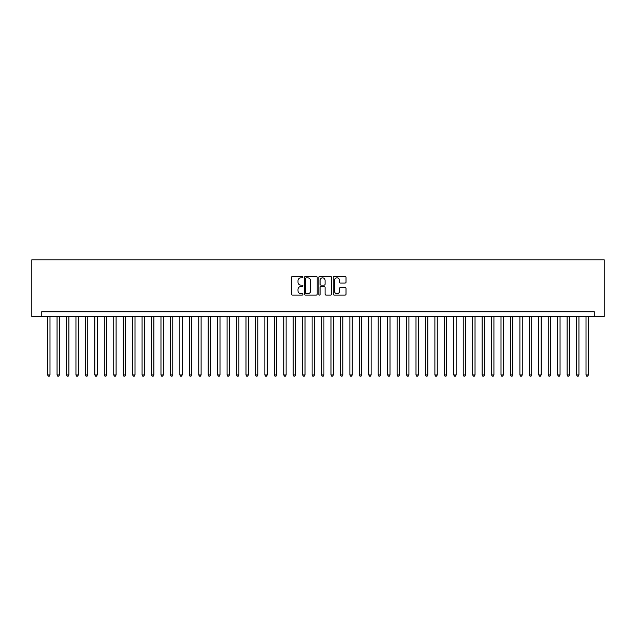 <?xml version="1.0" encoding="UTF-8"?>
<svg xmlns="http://www.w3.org/2000/svg" width="636" height="636" viewBox="0 0 636 636"><rect width="100%" height="100%" fill="white"/><g stroke="black" fill="none" stroke-linecap="round" stroke-linejoin="round"><path stroke-width="0.95" d="M302.887 277.169A0.652 0.652 0 0 0 302.235 276.517L292.385 276.517A0.93 0.93 0 0 0 291.463 277.447L291.463 294.134A0.93 0.93 0 0 0 292.385 295.064L302.235 295.064A0.652 0.652 0 0 0 302.887 294.412A0.652 0.652 0 0 0 302.235 293.76L300.963 293.76A2.965 2.965 0 0 1 297.998 290.795L297.998 289.404A2.965 2.965 0 0 1 300.963 286.439L302.235 286.439A0.652 0.652 0 0 0 302.887 285.795A0.652 0.652 0 0 0 302.235 285.143L300.963 285.143A2.965 2.965 0 0 1 297.998 282.177L297.998 280.786A2.965 2.965 0 0 1 300.963 277.821L302.235 277.821A0.652 0.652 0 0 0 302.887 277.169M345.094 283.052A0.93 0.93 0 0 0 346.024 282.13L346.024 277.447A0.93 0.93 0 0 0 345.094 276.517L334.154 276.517A0.93 0.93 0 0 0 333.232 277.447L333.232 294.134A0.93 0.93 0 0 0 334.154 295.064L345.094 295.064A0.93 0.93 0 0 0 346.024 294.134L346.024 288.482A0.93 0.93 0 0 0 345.094 287.552L340.411 287.552A0.93 0.93 0 0 0 339.489 288.482L339.489 291.28A2.48 2.48 0 0 1 337.008 293.76A2.48 2.48 0 0 1 334.528 291.28L334.528 280.301A2.48 2.48 0 0 1 337.008 277.821A2.48 2.48 0 0 1 339.489 280.301L339.489 282.13A0.93 0.93 0 0 0 340.411 283.052L345.094 283.052M594.278 316.49L604.2 316.49L604.2 259.814L31.8 259.814L31.8 316.49L594.278 316.49L594.278 311.767L41.722 311.767L41.722 316.49M317.189 277.447A0.93 0.93 0 0 0 316.259 276.517L305.32 276.517A0.93 0.93 0 0 0 304.398 277.447L304.398 294.134A0.93 0.93 0 0 0 305.32 295.064L316.259 295.064A0.93 0.93 0 0 0 317.189 294.134L317.189 277.447M319.741 276.517L330.68 276.517A0.93 0.93 0 0 1 331.602 277.447L331.602 294.134A0.93 0.93 0 0 1 330.68 295.064L325.998 295.064A0.93 0.93 0 0 1 325.068 294.134L325.068 287.369A0.93 0.93 0 0 0 324.145 286.439L321.037 286.439A0.93 0.93 0 0 0 320.107 287.369L320.107 294.412A0.652 0.652 0 0 1 319.463 295.064A0.652 0.652 0 0 1 318.811 294.412L318.811 277.447A0.93 0.93 0 0 1 319.741 276.517M306.337 277.821A0.652 0.652 0 0 0 305.693 278.465L305.693 293.117A0.652 0.652 0 0 0 306.337 293.76L307.689 293.76A2.965 2.965 0 0 0 310.654 290.795L310.654 280.786A2.965 2.965 0 0 0 307.689 277.821L306.337 277.821M325.068 280.341A2.48 2.48 0 0 0 322.587 277.86A2.48 2.48 0 0 0 320.107 280.341L320.107 284.213A0.93 0.93 0 0 0 321.037 285.143L324.145 285.143A0.93 0.93 0 0 0 325.068 284.213L325.068 280.341M47.62 316.49L47.62 374.954L49.982 374.954L49.982 316.49M49.982 374.954L49.274 376.186L48.328 376.186L47.62 374.954M57.065 316.49L57.065 374.954L59.426 374.954L59.426 316.49M59.426 374.954L58.719 376.186L57.773 376.186L57.065 374.954M66.51 316.49L66.51 374.954L68.871 374.954L68.871 316.49M68.871 374.954L68.163 376.186L67.217 376.186L66.51 374.954M75.954 316.49L75.954 374.954L78.315 374.954L78.315 316.49M78.315 374.954L77.608 376.186L76.67 376.186L75.954 374.954M85.407 316.49L85.407 374.954L87.768 374.954L87.768 316.49M87.768 374.954L87.053 376.186L86.114 376.186L85.407 374.954M94.851 316.49L94.851 374.954L97.213 374.954L97.213 316.49M97.213 374.954L96.505 376.186L95.559 376.186L94.851 374.954M104.296 316.49L104.296 374.954L106.657 374.954L106.657 316.49M106.657 374.954L105.95 376.186L105.004 376.186L104.296 374.954M113.741 316.49L113.741 374.954L116.102 374.954L116.102 316.49M116.102 374.954L115.394 376.186L114.448 376.186L113.741 374.954M123.185 316.49L123.185 374.954L125.546 374.954L125.546 316.49M125.546 374.954L124.839 376.186L123.893 376.186L123.185 374.954M132.63 316.49L132.63 374.954L134.991 374.954L134.991 316.49M134.991 374.954L134.283 376.186L133.337 376.186L132.63 374.954M142.074 316.49L142.074 374.954L144.436 374.954L144.436 316.49M144.436 374.954L143.728 376.186L142.782 376.186L142.074 374.954M151.519 316.49L151.519 374.954L153.88 374.954L153.88 316.49M153.88 374.954L153.173 376.186L152.235 376.186L151.519 374.954M160.972 316.49L160.972 374.954L163.333 374.954L163.333 316.49M163.333 374.954L162.617 376.186L161.679 376.186L160.972 374.954M170.416 316.49L170.416 374.954L172.777 374.954L172.777 316.49M172.777 374.954L172.07 376.186L171.124 376.186L170.416 374.954M179.861 316.49L179.861 374.954L182.222 374.954L182.222 316.49M182.222 374.954L181.514 376.186L180.568 376.186L179.861 374.954M189.305 316.49L189.305 374.954L191.667 374.954L191.667 316.49M191.667 374.954L190.959 376.186L190.013 376.186L189.305 374.954M198.75 316.49L198.75 374.954L201.111 374.954L201.111 316.49M201.111 374.954L200.404 376.186L199.458 376.186L198.75 374.954M208.195 316.49L208.195 374.954L210.556 374.954L210.556 316.49M210.556 374.954L209.848 376.186L208.902 376.186L208.195 374.954M217.639 316.49L217.639 374.954L220 374.954L220 316.49M220 374.954L219.293 376.186L218.347 376.186L217.639 374.954M227.084 316.49L227.084 374.954L229.445 374.954L229.445 316.49M229.445 374.954L228.737 376.186L227.791 376.186L227.084 374.954M236.528 316.49L236.528 374.954L238.898 374.954L238.898 316.49M238.898 374.954L238.182 376.186L237.244 376.186L236.528 374.954M245.981 316.49L245.981 374.954L248.342 374.954L248.342 316.49M248.342 374.954L247.635 376.186L246.689 376.186L245.981 374.954M255.426 316.49L255.426 374.954L257.787 374.954L257.787 316.49M257.787 374.954L257.079 376.186L256.133 376.186L255.426 374.954M264.87 316.49L264.87 374.954L267.231 374.954L267.231 316.49M267.231 374.954L266.524 376.186L265.578 376.186L264.87 374.954M274.315 316.49L274.315 374.954L276.676 374.954L276.676 316.49M276.676 374.954L275.968 376.186L275.022 376.186L274.315 374.954M283.759 316.49L283.759 374.954L286.12 374.954L286.12 316.49M286.12 374.954L285.413 376.186L284.467 376.186L283.759 374.954M293.204 316.49L293.204 374.954L295.565 374.954L295.565 316.49M295.565 374.954L294.858 376.186L293.911 376.186L293.204 374.954M302.649 316.49L302.649 374.954L305.01 374.954L305.01 316.49M305.01 374.954L304.302 376.186L303.356 376.186L302.649 374.954M312.093 316.49L312.093 374.954L314.454 374.954L314.454 316.49M314.454 374.954L313.747 376.186L312.809 376.186L312.093 374.954M321.546 316.49L321.546 374.954L323.907 374.954L323.907 316.49M323.907 374.954L323.191 376.186L322.253 376.186L321.546 374.954M330.99 316.49L330.99 374.954L333.351 374.954L333.351 316.49M333.351 374.954L332.644 376.186L331.698 376.186L330.99 374.954M340.435 316.49L340.435 374.954L342.796 374.954L342.796 316.49M342.796 374.954L342.089 376.186L341.142 376.186L340.435 374.954M349.88 316.49L349.88 374.954L352.241 374.954L352.241 316.49M352.241 374.954L351.533 376.186L350.587 376.186L349.88 374.954M359.324 316.49L359.324 374.954L361.685 374.954L361.685 316.49M361.685 374.954L360.978 376.186L360.032 376.186L359.324 374.954M368.769 316.49L368.769 374.954L371.13 374.954L371.13 316.49M371.13 374.954L370.422 376.186L369.476 376.186L368.769 374.954M378.213 316.49L378.213 374.954L380.574 374.954L380.574 316.49M380.574 374.954L379.867 376.186L378.921 376.186L378.213 374.954M387.658 316.49L387.658 374.954L390.019 374.954L390.019 316.49M390.019 374.954L389.312 376.186L388.365 376.186L387.658 374.954M397.103 316.49L397.103 374.954L399.472 374.954L399.472 316.49M399.472 374.954L398.756 376.186L397.818 376.186L397.103 374.954M406.555 316.49L406.555 374.954L408.916 374.954L408.916 316.49M408.916 374.954L408.209 376.186L407.263 376.186L406.555 374.954M416 316.49L416 374.954L418.361 374.954L418.361 316.49M418.361 374.954L417.653 376.186L416.707 376.186L416 374.954M425.444 316.49L425.444 374.954L427.805 374.954L427.805 316.49M427.805 374.954L427.098 376.186L426.152 376.186L425.444 374.954M434.889 316.49L434.889 374.954L437.25 374.954L437.25 316.49M437.25 374.954L436.542 376.186L435.596 376.186L434.889 374.954M444.333 316.49L444.333 374.954L446.695 374.954L446.695 316.49M446.695 374.954L445.987 376.186L445.041 376.186L444.333 374.954M453.778 316.49L453.778 374.954L456.139 374.954L456.139 316.49M456.139 374.954L455.432 376.186L454.486 376.186L453.778 374.954M463.223 316.49L463.223 374.954L465.584 374.954L465.584 316.49M465.584 374.954L464.876 376.186L463.93 376.186L463.223 374.954M472.667 316.49L472.667 374.954L475.028 374.954L475.028 316.49M475.028 374.954L474.321 376.186L473.383 376.186L472.667 374.954M482.12 316.49L482.12 374.954L484.481 374.954L484.481 316.49M484.481 374.954L483.765 376.186L482.827 376.186L482.12 374.954M491.564 316.49L491.564 374.954L493.926 374.954L493.926 316.49M493.926 374.954L493.218 376.186L492.272 376.186L491.564 374.954M501.009 316.49L501.009 374.954L503.37 374.954L503.37 316.49M503.37 374.954L502.663 376.186L501.717 376.186L501.009 374.954M510.454 316.49L510.454 374.954L512.815 374.954L512.815 316.49M512.815 374.954L512.107 376.186L511.161 376.186L510.454 374.954M519.898 316.49L519.898 374.954L522.259 374.954L522.259 316.49M522.259 374.954L521.552 376.186L520.606 376.186L519.898 374.954M529.343 316.49L529.343 374.954L531.704 374.954L531.704 316.49M531.704 374.954L530.996 376.186L530.05 376.186L529.343 374.954M538.787 316.49L538.787 374.954L541.149 374.954L541.149 316.49M541.149 374.954L540.441 376.186L539.495 376.186L538.787 374.954M548.232 316.49L548.232 374.954L550.593 374.954L550.593 316.49M550.593 374.954L549.886 376.186L548.947 376.186L548.232 374.954M557.685 316.49L557.685 374.954L560.046 374.954L560.046 316.49M560.046 374.954L559.33 376.186L558.392 376.186L557.685 374.954M567.129 316.49L567.129 374.954L569.49 374.954L569.49 316.49M569.49 374.954L568.783 376.186L567.837 376.186L567.129 374.954M576.574 316.49L576.574 374.954L578.935 374.954L578.935 316.49M578.935 374.954L578.227 376.186L577.281 376.186L576.574 374.954M586.018 316.49L586.018 374.954L588.38 374.954L588.38 316.49M588.38 374.954L587.672 376.186L586.726 376.186L586.018 374.954"/></g></svg>
